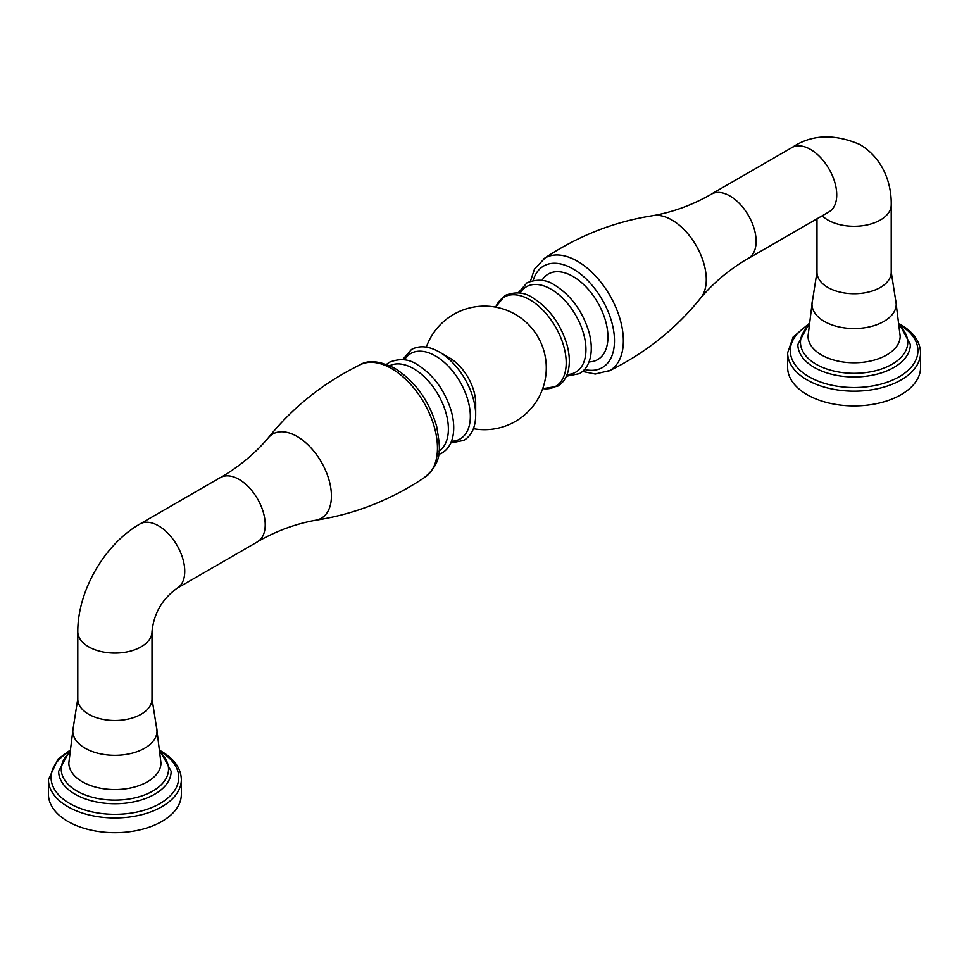 <?xml version="1.0" encoding="UTF-8"?>
<svg xmlns="http://www.w3.org/2000/svg" width="969" height="969" viewBox="0 0 969 969"><rect width="100%" height="100%" fill="white"/><g stroke="black" fill="none" stroke-linecap="round" stroke-linejoin="round"><path stroke-width="1.45" d="M891.201 271.901A37.113 21.427 180 0 1 891.214 272.301A37.113 21.427 180 0 1 868.309 292.105A37.113 21.427 180 0 1 827.865 287.454A37.113 21.427 180 0 1 816.988 272.301A37.113 21.427 180 0 1 817 271.901L812.555 300.257A42.115 24.31 0 0 0 812.434 300.729A42.115 24.31 0 0 0 824.328 321.429A42.115 24.31 0 0 0 872.996 325.972A42.115 24.31 0 0 0 895.768 300.729A42.115 24.31 0 0 0 895.647 300.257L891.201 271.901M787.652 352.825A66.449 38.36 180 0 0 807.116 379.945A66.449 38.36 180 0 0 879.525 388.266A66.449 38.36 180 0 0 920.55 352.825L920.55 367.542A66.449 38.36 180 0 1 879.525 402.983A66.449 38.36 180 0 1 807.116 394.674A66.449 38.36 180 0 1 787.652 367.542L787.652 352.825L793.151 336.994L808.546 323.997M700.66 298.04C713.826 282.439 729.754 269.176 748.456 258.251A37.004 21.366 -120 0 0 754.124 228.599A37.004 21.366 -120 0 0 729.948 195.992A37.004 21.366 -120 0 0 711.44 194.151C692.641 204.895 673.189 212.054 653.094 215.639A48.595 28.053 60 0 1 653.615 215.554A48.595 28.053 60 0 1 671.929 220.024A48.595 28.053 60 0 1 702.004 257.899A48.595 28.053 60 0 1 700.999 297.628C676.12 328.721 645.281 353.249 608.496 371.224A64.923 37.476 60 0 0 609.913 370.473A64.923 37.476 60 0 0 619.857 318.45A64.923 37.476 60 0 0 577.451 261.242A64.923 37.476 60 0 0 544.99 258.02L534.537 268.97L530.443 281.228M653.615 215.554C614.249 221.562 577.597 236 543.633 258.88A64.923 37.476 60 0 1 544.99 258.02M426.312 347.132A61.786 61.786 0 0 1 530.939 327.159A37.004 21.366 60 0 1 543.015 348.065A61.786 61.786 0 0 1 473.405 428.686M475.682 415.083L475.682 403.213A37.004 21.366 -120 0 0 449.519 357.888L439.248 351.965A51.539 29.748 60 0 1 475.682 415.083C475.573 427.135 471.649 435.565 463.909 440.374L450.779 442.978M268.001 438.194C292.88 407.101 323.719 382.573 360.504 364.598A64.923 37.476 60 0 1 391.549 368.571A64.923 37.476 60 0 1 433.579 424.507A64.923 37.476 60 0 1 425.367 476.942C391.403 499.822 354.751 514.26 315.385 520.268A48.595 28.053 -120 0 0 315.906 520.183A48.595 28.053 -120 0 0 329.993 483.785A48.595 28.053 -120 0 0 297.071 436.45A48.595 28.053 -120 0 0 268.34 437.782C255.174 453.383 239.246 466.646 220.544 477.572A37.004 21.366 60 0 1 239.052 479.401A37.004 21.366 60 0 1 263.229 512.007A37.004 21.366 60 0 1 257.56 541.671C276.359 530.927 295.811 523.769 315.906 520.183M88.651 714.226A37.113 21.427 180 0 1 77.786 699.085A37.113 21.427 180 0 1 77.799 698.673L73.353 727.041A42.115 24.31 0 0 0 73.232 727.501A42.115 24.31 0 0 0 85.127 748.213A42.115 24.31 0 0 0 133.783 752.743A42.115 24.31 0 0 0 156.566 727.501A42.115 24.31 0 0 0 156.445 727.041L152 698.673A37.113 21.427 180 0 1 152.012 699.085A37.113 21.427 180 0 1 129.095 718.877A37.113 21.427 180 0 1 88.651 714.226M67.915 821.446A66.449 38.36 0 0 0 140.323 829.767A66.449 38.36 0 0 0 181.348 794.326L181.348 779.597A66.449 38.36 180 0 1 140.323 815.038A66.449 38.36 180 0 1 67.915 806.729A66.449 38.36 180 0 1 48.45 779.597L48.45 794.326A66.449 38.36 0 0 0 67.915 821.446M891.214 272.301L891.214 204.883A37.113 21.427 180 0 1 868.309 224.675A37.113 21.427 180 0 1 827.865 220.036A37.113 21.427 180 0 1 822.172 215.808M830.506 210.854L829.04 211.848A37.113 21.427 -120 0 0 834.733 182.099A37.113 21.427 -120 0 0 810.484 149.408A37.113 21.427 -120 0 0 791.939 147.567C811.368 134.485 834.018 133.468 859.878 144.514C883.534 158.674 891.674 184.219 891.214 204.883M895.768 300.729L900.165 336.182A46.064 26.599 180 0 1 871.725 360.747A46.064 26.599 180 0 1 821.53 354.981A46.064 26.599 180 0 1 808.037 336.182L812.434 300.729M808.388 326.165A53.646 30.972 0 0 0 816.177 364.259A53.646 30.972 0 0 0 887.325 366.682A53.646 30.972 0 0 0 899.826 326.165M899.716 324.724L910.363 344.504A56.25 32.474 180 0 1 875.625 374.506A56.25 32.474 180 0 1 814.323 367.469A56.25 32.474 180 0 1 797.85 344.504L808.485 324.724M807.771 325.342A63.833 36.858 0 0 0 808.97 376.747A63.833 36.858 0 0 0 898.626 377.098A63.833 36.858 0 0 0 900.443 325.342M584.561 369.468A58.649 33.854 -120 0 0 614.067 333.784A58.649 33.854 -120 0 0 573.018 268.922A58.649 33.854 -120 0 0 533.18 280.477M541.974 280.404A49.395 28.513 60 0 1 573.018 276.48A49.395 28.513 60 0 1 606.957 326.892A49.395 28.513 60 0 1 589.019 361.897M567.095 374.506A49.334 28.476 -120 0 0 584.949 339.525A49.334 28.476 -120 0 0 551.058 289.21A49.334 28.476 -120 0 0 520.074 293.086M542.713 388.593A51.539 29.748 -120 0 0 565.593 354.86A51.539 29.748 -120 0 0 529.752 299.712A51.539 29.748 -120 0 0 495.704 307.149M451.493 441.258A49.334 28.476 -120 0 0 469.347 406.265A49.334 28.476 -120 0 0 435.456 355.95A49.334 28.476 -120 0 0 404.485 359.826M439.03 451.094A49.334 28.476 -120 0 0 445.486 411.292A49.334 28.476 -120 0 0 413.509 368.62A49.334 28.476 -120 0 0 389.732 365.701M220.496 477.475L139.96 523.975A37.113 21.427 60 0 1 158.516 525.816A37.113 21.427 60 0 1 182.753 558.519A37.113 21.427 60 0 1 177.061 588.256L257.609 541.756M152.012 699.085L152.012 631.655A37.113 21.427 180 0 1 129.095 651.459A37.113 21.427 180 0 1 88.651 646.808A37.113 21.427 180 0 1 77.786 631.655C77.641 590.872 104.567 544.251 139.96 523.975M156.566 727.501L160.963 762.954A46.064 26.599 180 0 1 132.523 787.518A46.064 26.599 180 0 1 82.329 781.753A46.064 26.599 180 0 1 68.835 762.954L73.232 727.501M69.174 752.937A53.646 30.972 0 0 0 76.963 791.043A53.646 30.972 -0 0 0 148.124 793.454A53.646 30.972 -0 0 0 160.612 752.937M160.515 751.508L171.15 771.276A56.25 32.474 180 0 1 136.423 801.278A56.25 32.474 180 0 1 75.122 794.241A56.25 32.474 180 0 1 58.637 771.276L69.284 751.508M68.557 752.114A63.833 36.858 -0 0 0 69.756 803.519A63.833 36.858 0 0 0 159.425 803.87A63.833 36.858 0 0 0 161.242 752.114M816.988 272.301L816.988 218.8M920.55 352.825C920.211 341.621 913.537 332.173 900.552 324.494L899.656 323.997M829.04 211.848L748.504 258.348M791.939 147.567L711.391 194.066M582.539 371.466L595.269 374.046L609.913 370.473M566.368 376.238L579.498 373.634C585.034 370.34 588.643 364.938 590.339 357.452C591.974 349.833 591.478 341.282 588.873 331.786C582.43 311.013 571.08 295.497 554.849 285.225C546.613 279.556 537.359 278.745 527.051 282.778L518.221 292.844M542.688 388.69L557.55 386.304C563.074 383.009 566.683 377.619 568.391 370.122C570.014 362.515 569.53 353.951 566.913 344.467C560.47 323.694 549.132 308.166 532.889 297.895C524.665 292.238 515.399 291.427 505.091 295.448L495.595 307.137M449.519 357.888L439.248 351.965C428.746 346.03 419.48 345.218 411.45 349.518L402.632 359.584M438.557 454.594L441.949 453.044C447.472 449.749 451.082 444.359 452.789 436.862C454.413 429.255 453.928 420.703 451.312 411.207C444.868 390.434 433.531 374.906 417.288 364.635C409.063 358.978 399.797 358.167 389.502 362.2L386.461 364.356M424.01 477.802C444.008 461.668 439.89 446.915 436.692 426.517C429.085 400.633 415.083 381.217 394.686 368.256C379.351 360.625 367.481 359.656 359.087 365.349M152.012 631.655C153.829 613.474 162.174 599.012 177.061 588.256M77.786 699.085L77.786 631.655M181.348 779.597C181.009 768.393 174.335 758.957 161.338 751.278L160.454 750.769M69.344 750.769L58.019 759.078L48.45 779.597"/></g></svg>
